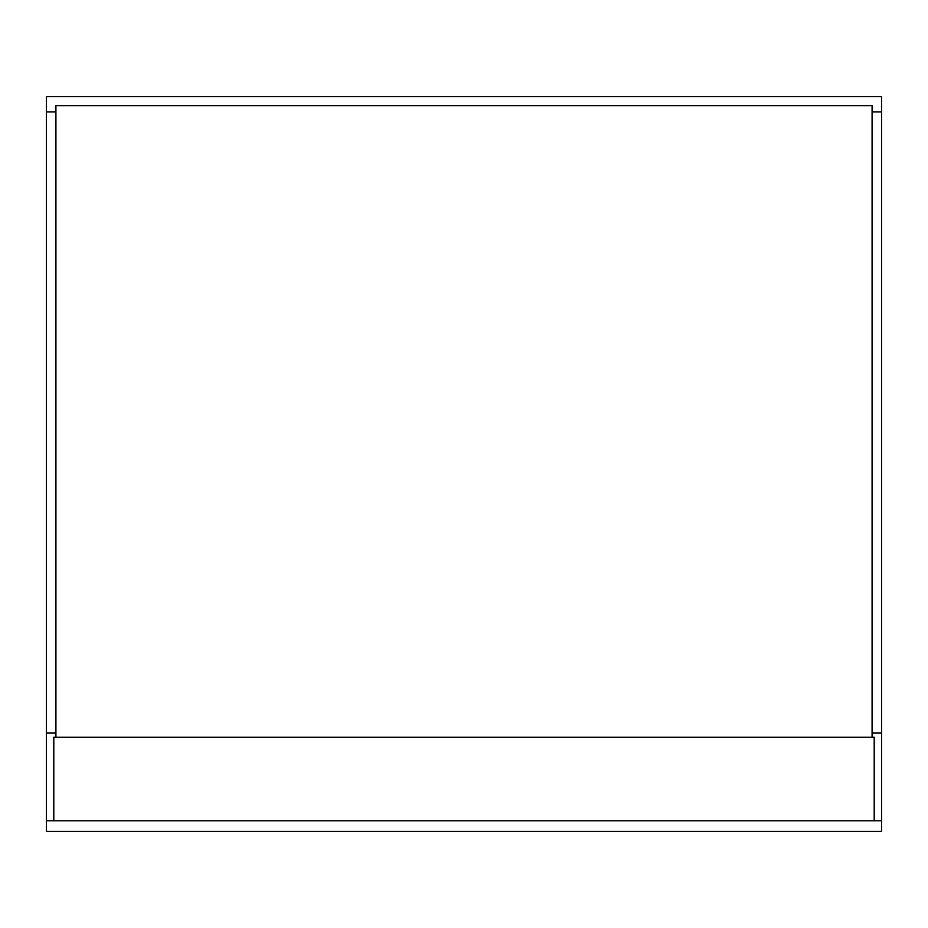<?xml version="1.0" encoding="UTF-8"?>
<svg xmlns="http://www.w3.org/2000/svg" width="928" height="928" viewBox="0 0 928 928"><rect width="100%" height="100%" fill="white"/><g stroke="black" fill="none" stroke-linecap="round" stroke-linejoin="round"><path stroke-width="1.39" d="M874.199 820.804L874.199 737.284L53.801 737.284L53.801 820.804L881.6 820.804L881.6 96.616L46.4 96.616L46.4 111.952L55.912 111.952M55.912 733.062L46.4 733.062L46.4 831.384L881.6 831.384L881.6 820.804M53.801 820.804L46.4 820.804M46.4 733.062L46.4 111.952M881.6 733.062L872.088 733.062M881.6 111.952L872.088 111.952M55.912 737.284L55.912 105.606L872.088 105.606L872.088 737.284"/></g></svg>
